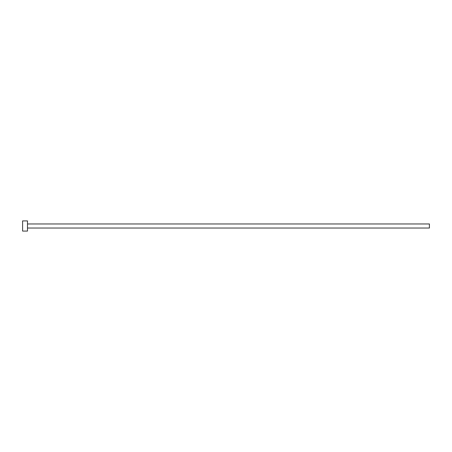 <?xml version="1.0" encoding="UTF-8"?>
<svg xmlns="http://www.w3.org/2000/svg" width="452" height="452" viewBox="0 0 452 452"><rect width="100%" height="100%" fill="white"/><g stroke="black" fill="none" stroke-linecap="round" stroke-linejoin="round"><path stroke-width="0.68" d="M27.482 223.966L429.4 223.966L429.4 228.034L27.482 228.034M27.482 226L27.482 231.085L22.6 231.085L22.6 220.915L27.482 220.915L27.482 226"/></g></svg>
